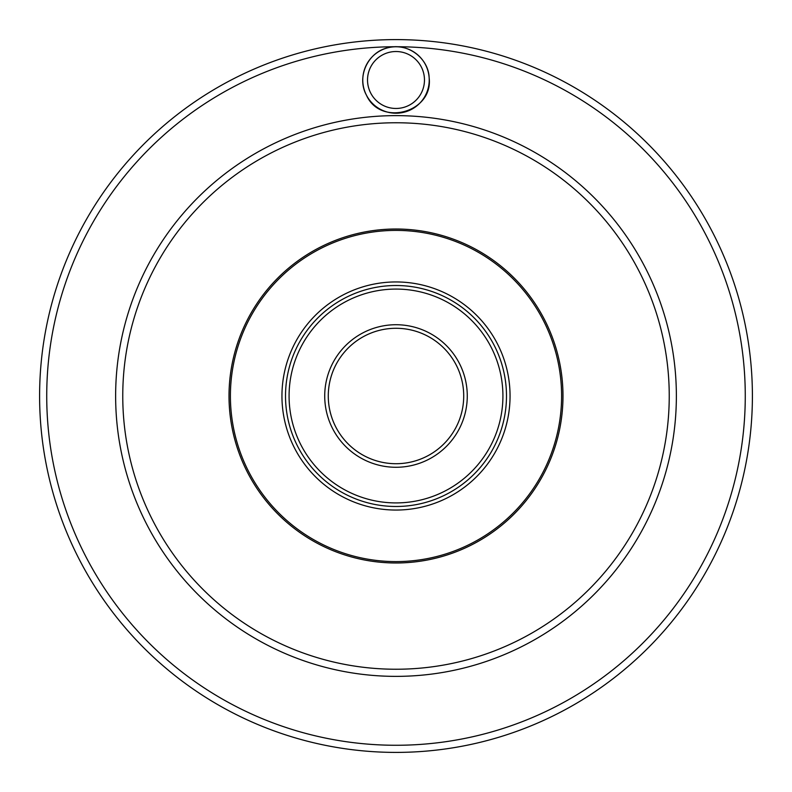 <?xml version="1.0" encoding="UTF-8"?>
<svg xmlns="http://www.w3.org/2000/svg" width="792" height="792" viewBox="0 0 792 792"><rect width="100%" height="100%" fill="white"/><g stroke="black" fill="none" stroke-linecap="round" stroke-linejoin="round"><path stroke-width="1.19" d="M115.632 396A280.368 280.368 0 0 1 536.184 153.193A280.368 280.368 0 0 1 536.184 638.807A280.368 280.368 0 0 1 115.632 396M46.728 396A349.272 349.272 0 0 1 570.636 93.525A349.272 349.272 0 0 1 570.636 698.475A349.272 349.272 0 0 1 46.728 396M463.716 396A67.716 67.716 0 0 0 362.142 337.352A67.716 67.716 0 0 0 362.142 454.648A67.716 67.716 0 0 0 463.716 396A67.716 67.716 0 0 1 396 463.716A67.716 67.716 0 0 1 328.284 396A67.716 67.716 0 0 1 396 328.284A67.716 67.716 0 0 1 463.716 396A67.716 67.716 0 0 1 396 463.716A67.716 67.716 0 0 1 328.284 396A67.716 67.716 0 0 1 396 328.284A67.716 67.716 0 0 1 463.716 396M122.76 396A273.24 273.24 0 0 1 396 122.76A273.24 273.24 0 0 1 669.24 396A273.24 273.24 0 0 1 396 669.24A273.24 273.24 0 0 1 122.76 396M752.4 396A356.4 356.4 0 0 1 396 752.4A356.4 356.4 0 0 1 39.6 396A356.4 356.4 0 0 1 396 39.6A356.4 356.4 0 0 1 752.4 396M285.516 396A110.484 110.484 0 0 1 451.242 300.317A110.484 110.484 0 0 1 451.242 491.683A110.484 110.484 0 0 1 285.516 396M370.646 92.951A28.472 28.472 0 0 0 419.899 95.466A28.472 28.472 0 0 0 397.445 51.559A28.472 28.472 0 0 0 370.646 92.951M425.581 64.865A33.224 33.224 0 0 1 411.127 109.573A33.224 33.224 0 0 1 366.419 95.119A33.224 33.224 0 0 1 380.873 50.411A33.224 33.224 0 0 1 425.581 64.865M289.08 396A106.92 106.92 0 0 1 449.46 303.405A106.92 106.92 0 0 1 449.46 488.595A106.92 106.92 0 0 1 289.08 396M324.72 396A71.28 71.28 0 0 1 431.64 334.273A71.28 71.28 0 0 1 431.64 457.727A71.28 71.28 0 0 1 324.72 396M229.017 396A166.983 166.983 0 0 0 396 562.983A166.983 166.983 0 0 0 562.983 396A166.983 166.983 0 0 0 396 229.017A166.983 166.983 0 0 0 229.017 396M230.403 396A165.597 165.597 0 0 1 478.804 252.589A165.597 165.597 0 0 1 478.804 539.411A165.597 165.597 0 0 1 230.403 396M281.952 396A114.048 114.048 0 0 1 453.024 297.228A114.048 114.048 0 0 1 453.024 494.772A114.048 114.048 0 0 1 281.952 396M366.419 95.119C356.232 76.854 368.151 51.44 388.704 47.579C408.425 42.649 428.71 58.776 429.155 77.854C433.402 112.444 380.457 127.007 366.419 95.119"/></g></svg>
